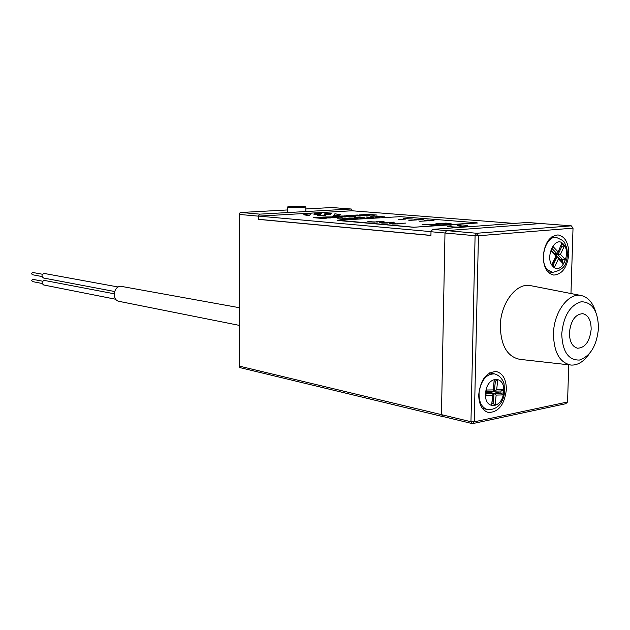 <?xml version="1.0" encoding="UTF-8"?>
<svg xmlns="http://www.w3.org/2000/svg" width="630" height="630" viewBox="0 0 630 630"><rect width="100%" height="100%" fill="white"/><g stroke="black" fill="none" stroke-linecap="round" stroke-linejoin="round"><path stroke-width="0.94" d="M513.97 223.406L351.989 210.774L258.812 216.121L258.804 219.327L258.308 219.358L430.944 235.478L431.015 231.738L432.613 229.375L527.208 222.469M432.613 229.375L446.591 230.611L444.985 232.998L441.449 414.642L442.945 416.524L441.449 414.642L444.985 232.998L446.591 230.611L541.02 223.524L446.591 230.611L476.721 233.265L571.3 225.839L526.948 222.453M239.613 214.46L239.699 213.066L241.101 212.483L259.812 214.137L258.316 216.145L239.613 214.46L239.565 366.172L470.956 421.73L472.453 423.644L442.079 416.312M352.43 210.806L351.123 209.002L259.812 214.137M258.308 219.358L258.316 216.145M351.123 209.002L331.876 207.538L305.841 208.955M287.367 209.963L241.101 212.483M241.03 367.794L239.66 367.329L239.565 366.172M336.554 216.515L335.947 216.555M331.223 216.838L330.616 216.877M325.072 217.208L324.631 217.24M322.371 217.374L321.922 217.397M319.536 217.547L319.087 217.57M317.181 217.689L316.74 217.712M350.17 216.271L349.5 216.255M342.114 216.255L341.523 216.271M339.208 216.358L338.814 216.381M466.893 225.737L466.436 225.705M459.955 225.162L459.522 225.13M454.836 224.745L454.38 224.705M440.449 223.548L439.992 223.516M318.662 215.728L325.356 215.547L318.662 215.728M325.356 215.547L317.717 215.578M340.633 214.798L334.892 213.791L333.64 215.751C338.775 215.468 341.066 215.09 340.531 214.617L334.892 213.791M446.394 223.359L451.285 223.878M444.693 223.272L446.827 223.264M442.906 223.382L444.654 223.303M448.662 223.595L442.449 223.343L446.166 223.091L448.654 223.658M436.251 224.359L437.992 224.626L436.763 224.926L432.66 225.193L422.084 224.296L437.992 224.626M429.518 224.611L435.456 224.697M422.533 224.335L436.251 224.422M434.401 225.067L433.96 225.099M429.337 220.846L432.148 220.673M427.14 220.343L433.991 220.697M424.911 220.311L428.518 220.185M428.754 220.815L434.015 220.65L427.746 220.051L424.549 220.264L431.644 220.539L428.754 220.815M418.241 219.681L423.391 219.768L418.241 219.681M418.06 219.925L421.502 219.775M419.344 219.516L423.36 219.799M413.941 219.484L419.312 219.492M367.794 221.728L378 222.043M374.763 222.067L368.786 221.532C367.408 221.642 367.455 221.768 368.92 221.91L374.763 222.138M371.141 216.941L379.606 217.098L371.141 216.941M370.377 216.83L371.275 216.657M374.826 217.098L377.685 217.098M372.251 216.846L374.275 216.87M371.275 216.72L379.575 217.114M350.327 218.98L340.956 218.933L343.122 219.437L337.593 218.775L345.342 218.988L342.295 218.484L343.641 218.397L350.327 218.98M347.744 219.145L345.264 218.665M341.87 219.043L344.09 219.374M342.586 218.531L351.123 218.933M337.956 218.815L344.791 218.964M362.541 215.342L359.281 214.956L362.132 214.728L368.148 215.2C369.897 215.318 370.259 215.444 369.227 215.57L362.541 215.342M359.313 214.972L359.817 214.854M359.817 214.917L362.132 214.728M362.132 214.791L364.581 214.987M361.155 215.011L368.125 215.452M367.219 215.287L369.881 215.491M342.736 216.46L347.059 216.618L345.082 217.027L341.948 216.767L345.878 216.712L337.593 216.192L347.059 216.618M347.059 216.681L348.051 216.822M338.948 216.334L342.736 216.523M337.058 216.318L342.106 216.318M342.397 216.799L346.201 216.807M330.474 217.169L327.923 216.956L331.104 217.114M330.474 217.24L327.923 216.956M332.002 217.303L335.892 217.594M333.018 217.13L338.452 217.437M325.19 217.019L332.986 217.106M337.381 217.5L324.741 216.988L331.963 216.885L337.381 217.5M334.892 213.853L333.68 215.751M331.207 213.641L325.08 213.468L324.174 214.673M330.466 214.728L331.246 213.586L325.08 213.405L324.127 214.673L330.466 214.728M413.548 227.202L338.46 220.232L400.389 216.665L476.752 222.752L413.548 227.273L337.397 220.445M472.232 223.5L471.776 223.461M258.804 219.327L430.912 235.384L431.015 231.643L258.812 216.121M333.971 216.657L340.736 217.13M332.183 216.625L342.578 217.153M335.144 217.004L332.861 216.476L339.633 216.728C342.129 216.885 342.877 217.059 341.877 217.24L335.144 217.004M350.39 216.287L352.556 216.586M349.555 215.712L355.296 216.421M346.791 215.72L349.272 215.665M347.012 215.799L346.437 215.736M347.059 215.862L350.453 216.074M344.169 215.877L346.65 215.822M343.822 215.995L352.564 216.224L346.35 215.68L348.603 215.547L355.666 216.397L348.571 216.098L351.8 216.633L340.854 216.011L349.933 216.381M341.302 216.051L343.909 215.988M368.613 214.838L365.849 214.507L368.282 214.357L377.149 215.066L369.731 214.932L374.362 215.239L363.061 214.673L369.889 214.759M370.18 214.964L373.913 215.263M374.031 215.161L373.598 215.121M374.267 215.239L373.684 215.184M369.156 214.523L376.701 215.09M366.298 214.539L368.952 214.476M366.518 214.617L365.951 214.562M366.156 214.641L368.613 214.901M363.51 214.704L366.172 214.641M349.445 218.327L356.241 218.382M347.681 218.319L358.037 218.397M356.454 218.626L349.083 218.555C347.146 218.358 347.217 218.185 349.303 218.019L356.611 218.09C358.572 218.287 358.517 218.46 356.454 218.626M369.519 217.421L371.731 217.555M366.211 217.051L373.866 217.468M368.652 217.547L365.959 216.988L373.889 217.437L368.652 217.547M447.591 226.327L450.245 225.792L451.308 225.879L449.103 226.398C452.167 227.052 457.191 227.241 464.192 226.965L464.783 227.013M462.357 227.194C454.821 227.28 449.93 227.013 447.67 226.398L450.245 225.792M449.04 226.343L449.103 226.469C452.167 227.123 457.191 227.312 464.192 227.036L464.326 227.044M450.245 225.863L450.867 225.918M377.543 216.46L384.489 216.838L377.543 216.46M355.737 215.57L352.509 215.31L357.336 215.019L365.124 215.799L355.737 215.57M326.348 217.917L318.599 217.358L329.191 217.854L321.678 217.169L324.135 217.019L330.01 217.633C331.396 217.744 331.482 217.854 330.254 217.948L326.348 217.917M477.634 222.981L413.548 227.273M311.078 213.594C302.195 214.153 301.605 214.806 309.314 215.547L311.078 213.594M321.332 213.373L314.984 213.444L314 214.586L320.323 214.641L321.332 213.373M323.946 217.925L326.616 218.161L322.15 218.429L313.401 217.673L323.946 217.925M359.51 215.988L349.083 215.515L359.51 215.988M362.935 218.193L354.485 217.728L363.652 217.665C365.802 217.87 365.565 218.043 362.935 218.193M472.24 226.469C462.79 226.761 452.474 225.564 460.081 225.083L461.16 225.178C458.199 225.438 458.238 225.737 461.278 226.075L467.019 225.658L462.349 226.17L474.634 226.288M387.009 222.894L387.615 223.012M379.339 222.492L386.773 222.839M381.756 222.713L383.56 222.87M379.189 222.429L382.087 223.154L388.064 222.981L379.189 222.429M436.905 223.705L448.552 224.067L437.488 224.264C435.259 224.067 435.062 223.878 436.905 223.705M403.287 218.539L412.39 218.996L403.287 218.539M389.521 223.39L392.553 224.028L398.128 223.91L389.521 223.39M384.072 221.28L376.016 221.697L384.072 221.28M393.994 222.122L386.647 222.611L393.994 222.122M405.586 223.107L397.475 223.54L405.586 223.107M405.303 219.004L398.239 219.46L405.303 219.004M408.831 220.335L416.635 219.925L408.831 220.335M419.612 221.225L427.439 220.807L419.612 221.225M438.984 223.823L444.158 224.02L438.984 223.823M438.212 224.059L439.197 224.146M439.197 224.217L444.158 224.091M435.653 223.973L439.267 223.634M439.716 223.603L448.095 224.099M434.7 224.8L429.487 224.587L434.7 224.8M338.231 216.822L334.073 216.578L338.231 216.822M375.882 216.46L384.04 216.87M359.974 217.641L356.989 217.744L362.022 218.067C363.636 217.98 363.746 217.87 362.352 217.744L359.974 217.641M357.438 217.783L363.329 217.941M354.934 217.759L365.148 217.956M323.151 218.043L326.175 218.185M320.702 217.996L323.82 218.161M317.055 217.673L320.804 217.925M313.842 217.704L320.064 217.657M321.284 213.436L314.984 213.507L314.055 214.586M311.023 213.657L303.849 214.625M355.225 218.523L349.414 218.295L355.225 218.523M352.957 215.342L360.116 215.31M355.013 215.381L356.233 215.547M357.131 215.247L364.675 215.83M352.65 215.523L360.187 216.106M349.524 215.555L352.469 215.468M389.789 223.453L398.097 223.949M393.419 223.886L396.136 223.926M458.955 225.627L461.27 226.146L467.641 225.784M457.49 225.603L460.719 225.209M462.853 226.202L474.177 226.327M324.946 217.2L331.112 217.846M322.119 217.208L324.789 217.145M322.237 217.366L329.395 217.838M319.048 217.397L321.843 217.318M377.212 217.145L375.11 217.137L377.212 217.145M374.055 216.885L372.464 216.759L374.055 216.885M420.06 221.256L426.983 220.839M409.279 220.374L416.178 219.957M398.688 219.5L405.562 219.09M397.932 223.579L405.137 223.138M387.096 222.65L394.278 222.217M376.464 221.736L383.623 221.311M384.009 222.839L381.528 222.626L384.009 222.839M393.718 223.784L395.829 223.965L393.718 223.784M403.452 218.594L411.933 219.027M302.715 207.435C295.186 207.672 290.076 207.53 287.382 206.994L290.587 206.482C298.061 206.246 303.156 206.388 305.857 206.923L302.715 207.435M292.588 206.64L302.802 206.955L290.501 207.002L292.588 206.64M506.386 389.411C506.229 379.473 502.945 373.527 496.534 371.59C486.494 371.834 480.548 379.559 478.705 394.782C478.902 404.555 482.092 410.445 488.281 412.461C498.488 412.406 504.528 404.72 506.386 389.411M568.819 253.78C568.599 242.739 565.015 236.455 558.078 234.935C549.596 235.817 544.651 242.944 543.241 256.331C543.501 267.23 546.998 273.475 553.731 275.074C562.362 274.341 567.386 267.246 568.819 253.78M588.932 354.249C583.601 361.785 577.615 365.392 570.993 365.069C559.708 362.754 553.865 352.335 553.471 333.813C553.723 312.055 568.717 292.068 581.577 295.612C588.018 297.281 592.665 302.518 595.508 311.338M570.308 364.99L519.845 359.336C507.386 356.824 500.874 345.736 500.307 326.072C500.44 302.959 516.876 281.854 531.066 285.729L581.017 295.502M561.732 333.955C562.448 351.564 568.355 360.266 579.435 360.053C590.467 356.21 596.823 345.547 598.5 328.072C598.004 310.897 592.279 302.109 581.325 301.731C570.071 305.141 563.543 315.882 561.732 333.955M569.402 332.727C570.796 320.56 575.277 314.205 582.837 313.661C588.294 315.11 591.066 320.308 591.168 329.246C589.767 341.468 585.231 347.791 577.568 348.225C572.253 346.728 569.528 341.562 569.402 332.727M567.567 401.995L565.748 403.735L472.453 423.644L474.256 421.816L567.567 401.995L568.733 364.817M570.969 293.541L573.024 228.155L478.453 235.754L474.256 421.816L470.956 421.73L475.099 235.714L431.015 231.738M476.721 233.265L478.453 235.754L475.099 235.714L476.721 233.265M571.3 225.839L573.024 228.155M488.321 391.702L488.423 391.246M493.471 390.632L494.235 379.732L497.716 379.693L496.684 389.828L503.354 389.702L502.819 394.923L496.149 395.081L494.133 393.356L486.604 391.75L493.235 391.6L500.811 393.207L501.039 390.994M493.235 391.6L493.282 391.096M493.022 391.151L486.651 391.277L494.361 391.104L495.393 380.993M486.573 392.088L492.644 393.388L493.133 393.947L492.66 395.16L485.895 395.317L486.431 390.025L493.203 389.899L494.235 379.732M493.44 390.915L493.203 389.899M485.895 395.317L486.431 390.025M493.093 394.333L491.628 405.31L492.66 395.16M496.149 395.081L495.117 405.2L493.101 403.476L494.133 393.356L500.811 393.207L502.819 394.923M492.156 403.499L493.101 403.476L492.18 403.271M497.716 379.693L495.55 380.993L494.448 380.985L495.55 380.993M496.684 389.828L494.361 391.104M503.354 389.702L501.212 390.986L494.849 391.096M556.707 254.646L556.463 256.567M555.376 254.512L560.456 254.418L565.362 259.607L563.362 263.946L562.527 262.048L557.873 257.142M560.794 246.314L564.33 246.054L560.456 254.418M560.29 259.694L565.362 259.607M554.282 253.362L557.605 253.205L561.787 243.338L564.33 246.054M563.362 263.946L558.448 258.773L554.558 267.183L551.974 264.498L555.88 256.071L550.903 250.827L552.935 246.456L557.904 251.709M551.974 264.498L552.565 264.088L553.715 265.269L554.558 267.183M555.88 256.071L556.463 255.67L551.494 250.417M558.448 258.773L557.613 256.867L556.062 256.528M562.11 261.607L562.873 259.962L557.959 254.772L561.834 246.409L561.11 245.637M557.794 252.787L561.787 243.338M114.629 291.509L43.58 278.027C41.383 276.365 41.517 274.83 43.982 273.412L118.188 286.996M239.581 325.434L119.125 301.368C111.912 300.345 113.227 286.508 120.574 286.24L239.581 307.739M115.786 299.274L43.683 284.981C41.509 283.319 41.651 281.783 44.108 280.374L114.188 293.785M32.665 281.586L31.634 280.626L32.626 279.303L42.643 281.208M32.539 274.727L31.5 273.767L32.492 272.436L42.501 274.263M503.575 392.301C505.835 375.063 487.069 375.165 485.659 392.687C483.509 410.201 502.315 409.508 503.575 392.301M504.591 392.167C503.646 400.334 498.802 410.469 487.352 409.524C481.383 407.437 478.635 401.593 479.115 391.994C481.359 379.851 486.502 373.818 494.55 373.897L489.581 372.913M486.423 393.522L492.644 393.388M495.117 405.2L491.628 405.31M552.983 266.466C561.243 275.782 571.945 252.472 563.346 244.078C555.188 234.447 544.163 258.079 552.983 266.466M563.37 241.117C564.031 241.337 565.173 243.684 566.803 248.149C567.622 253.473 567.496 257.52 566.425 260.292C565.693 266.663 561.062 270.68 552.526 272.349L547.675 269.821C538.508 261.458 545.43 235.557 556.306 237.368L551.683 236.967M556.865 253.614L552.266 248.755M550.903 250.827L552.935 246.456M553.298 264.844L557.101 256.638M527.074 222.453L541.146 223.524M331.994 207.538L351.249 209.01M240.542 367.762L442.488 416.517M287.382 206.994L287.351 212.586M305.849 207.049L305.826 211.554M504.606 392.017L504.063 384.127C504.22 383.615 501.842 375.85 494.55 373.897M487.352 409.524L482.399 408.405M501.212 390.986L494.652 391.12M552.526 272.349L547.872 271.829M562.85 240.55L556.306 237.368M556.4 255.796L552.565 264.088M32.421 281.571L42.178 283.492M32.295 274.712L42.06 276.554"/></g></svg>

